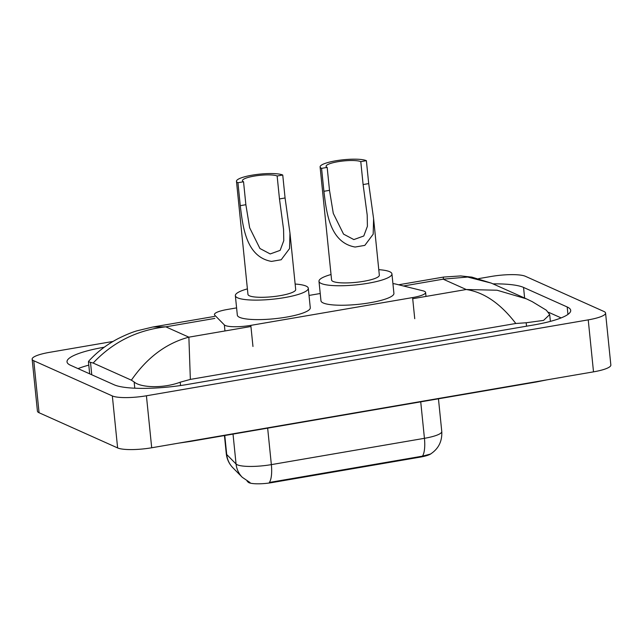 <?xml version="1.0" encoding="UTF-8"?>
<svg xmlns="http://www.w3.org/2000/svg" width="643" height="643" viewBox="0 0 643 643"><rect width="100%" height="100%" fill="white"/><g stroke="black" fill="none" stroke-linecap="round" stroke-linejoin="round"><path stroke-width="0.96" d="M236.592 307.884L227.437 309.46A19.997 3.987 -5.8 0 0 214.432 314.564A19.997 3.987 -5.8 0 0 214.746 315.166L224.351 324.908A19.997 3.987 -5.8 0 0 225.259 325.495A19.997 3.987 -5.8 0 0 250.818 325.374L412.589 297.572A19.997 3.987 -5.8 0 0 425.594 292.469A19.997 3.987 -5.8 0 0 422.885 290.797L395.734 284.069A19.997 3.987 -5.8 0 0 392.921 283.595M431.14 453.645A17.996 3.585 174.2 0 1 420.088 457.141L271.989 482.588A17.996 3.585 174.2 0 1 248.986 482.7A17.996 3.585 174.2 0 1 248.166 482.17L247.065 481.06M320.23 293.513L309.034 295.434M478.625 278.628L491.3 276.45A26.66 5.313 174.2 0 1 525.379 276.289L603.93 311.477A26.66 5.313 174.2 0 1 605.569 313.061L610.85 365.047A26.66 5.313 174.2 0 1 593.513 371.855L151.7 447.769A26.66 5.313 174.2 0 1 117.621 447.93L39.07 412.742A26.66 5.313 174.2 0 1 37.431 411.158L32.15 359.172A26.66 5.313 174.2 0 1 49.487 352.356L113.047 341.441M605.569 313.061A26.66 5.313 174.2 0 1 588.232 319.868L146.419 395.783A26.66 5.313 174.2 0 1 112.34 395.943L33.79 360.755A26.66 5.313 174.2 0 1 32.15 359.172M104.254 347.22A57.323 11.429 -5.8 0 0 67.017 361.856A57.323 11.429 -5.8 0 0 70.529 365.256L114.173 384.803A57.323 11.429 -5.8 0 0 187.443 384.458L533.425 325.012A57.323 11.429 -5.8 0 0 570.703 310.376A57.323 11.429 -5.8 0 0 567.182 306.968L523.547 287.421A57.323 11.429 -5.8 0 0 492.964 283.86M88.79 365.144A57.323 11.429 -5.8 0 0 78.036 368.616M561.138 317.907L548.664 312.321M93.147 363.046L88.445 361.736L88.726 361.141C96.98 352.075 106.762 344.576 118.071 338.644C125.787 334.81 132.161 332.182 137.192 330.767L152.793 327.022L165.814 326.829C137.047 330.068 112.83 342.14 93.147 363.046L131.389 380.174C147.054 357.572 166.215 343.233 188.873 337.165L190.352 379.402L515.815 323.485C500.519 303.536 483.986 292.211 466.231 289.511L497.063 290.226L526.416 298.85L491.308 283.121L467.646 277.037L443.172 279.175L443.533 277.069L460.709 275.927L471.89 277.133L491.308 283.121M526.416 298.85L532.179 301.615L546.357 310.215L549.693 314.572L543.568 320.399L526.183 322.762L515.815 323.485M190.352 379.402L180.201 382.207C162.92 388.71 140.479 387.608 134.146 381.974L131.389 380.174M250.039 482.555L242.29 477.315L232.935 467.823C229.117 463.876 226.899 459.174 226.288 453.701A26.66 5.313 -5.8 0 0 226.706 454.505A23.333 22.577 135.4 0 0 232.935 467.823M224.777 435.52L226.706 454.505L236.061 464.005A26.66 5.313 -5.8 0 0 237.283 464.785A26.66 5.313 -5.8 0 0 271.354 464.624A23.333 7.483 80.3 0 1 269.377 482.459L422.459 456.16L430.464 454.071C438.502 448.854 442.271 441.331 441.773 431.509L438.454 398.805M237.942 182.733L243.544 181.768A17.996 3.585 174.2 0 1 242.435 180.707A17.996 3.585 174.2 0 1 257.015 175.668A17.996 3.585 174.2 0 1 277.141 175.997L282.743 175.033L285.074 197.972L289.969 233.087L289.551 248.576L281.192 259.748L271.499 261.412C245.996 256.903 242.821 226.537 240.273 205.672L237.942 182.733A24 4.782 174.2 0 1 236.471 181.31A24 4.782 174.2 0 1 255.906 174.591A24 4.782 174.2 0 1 282.743 175.033M243.544 181.768L245.867 204.707L249.645 227.751L259.925 248.503L270.221 253.945L280.139 250.368L283.78 240.651L283.563 229.374L279.472 198.936L277.141 175.997M236.471 181.31L247.957 294.381A24 4.782 -5.8 0 0 249.428 295.812A24 4.782 -5.8 0 0 276.265 296.254A24 4.782 -5.8 0 0 295.7 289.535L289.969 233.087M295.145 284.037A36.659 7.306 174.2 0 1 306.052 286.079A36.659 7.306 174.2 0 1 308.302 288.257A36.659 7.306 174.2 0 1 278.612 298.513A36.659 7.306 174.2 0 1 237.605 297.838A36.659 7.306 174.2 0 1 235.354 295.667A36.659 7.306 174.2 0 1 247.394 288.884M308.302 288.257L310.28 307.748A36.659 7.306 174.2 0 1 280.589 318.012A36.659 7.306 174.2 0 1 239.582 317.337A36.659 7.306 174.2 0 1 237.331 315.158L235.354 295.667M321.572 168.362L327.174 167.405A17.996 3.585 174.2 0 1 326.073 166.336A17.996 3.585 174.2 0 1 340.645 161.297A17.996 3.585 174.2 0 1 360.779 161.626L366.373 160.67L368.704 183.601L373.599 218.724L373.181 234.205L364.83 245.377L355.129 247.041C329.626 242.54 326.451 212.166 323.903 191.301L321.572 168.362A24 4.782 174.2 0 1 320.101 166.939A24 4.782 174.2 0 1 339.536 160.22A24 4.782 174.2 0 1 366.373 160.67M327.174 167.405L329.505 190.336L333.283 213.38L343.555 234.132L353.851 239.582L363.777 235.997L367.41 226.28L367.193 215.003L363.11 184.565L360.779 161.626M320.101 166.939L331.587 280.018A24 4.782 -5.8 0 0 333.058 281.441A24 4.782 -5.8 0 0 359.895 281.883A24 4.782 -5.8 0 0 379.338 275.164L373.599 218.724M378.775 269.666A36.659 7.306 174.2 0 1 389.682 271.708A36.659 7.306 174.2 0 1 391.933 273.886A36.659 7.306 174.2 0 1 362.242 284.15A36.659 7.306 174.2 0 1 321.235 283.475A36.659 7.306 174.2 0 1 318.984 281.296A36.659 7.306 174.2 0 1 331.032 274.521M391.933 273.886L393.918 293.385A36.659 7.306 174.2 0 1 364.219 303.641A36.659 7.306 174.2 0 1 323.22 302.966A36.659 7.306 174.2 0 1 320.97 300.787L318.984 281.296M224.962 330.96L224.351 324.908M248.166 482.17L248.11 481.639M420.088 457.141L420.024 456.506M271.989 482.588L271.925 481.953M252.964 346.497L250.818 325.374M414.735 318.703L412.589 297.572M537.186 381.532A10.666 3.416 80.3 0 1 536.439 381.966L190.457 441.411A10.666 3.416 80.3 0 0 191.204 440.977M214.826 318.414L165.814 326.829L188.873 337.165L250.931 326.499M403.499 285.99L443.172 279.175L466.231 289.511L412.702 298.706M588.232 319.868L593.513 371.855M33.79 360.755L39.07 412.742M112.34 395.943L117.621 447.93M146.419 395.783L151.7 447.769M567.946 314.411L567.182 306.968M524.624 298.047L523.547 287.421M91.756 374.765L90.502 362.427M526.529 326.202L526.183 322.762M180.538 385.551L180.201 382.207M134.781 388.203L134.146 381.974M242.29 477.315A23.333 22.577 135.4 0 1 236.061 464.005L233.023 434.105M422.459 456.16A23.333 7.483 -99.7 0 0 424.436 438.317A26.66 5.313 -5.8 0 0 441.773 431.509M267.657 428.15L271.354 464.624L424.436 438.317L420.731 401.851M271.499 261.412L281.192 259.748M279.472 198.936L285.074 197.972M240.273 205.672L245.867 204.707M355.129 247.041L364.83 245.377M363.11 184.565L368.704 183.601M323.903 191.301L329.505 190.336M425.996 296.423L425.594 292.469M178.987 443.083L190.457 441.411M546.976 379.852L536.439 381.966M89.674 373.832L88.445 361.736M550.384 321.379L549.693 314.572M152.825 327.014L214.625 316.396M398.62 284.785L443.533 277.069M226.288 453.701L224.447 435.576"/></g></svg>
